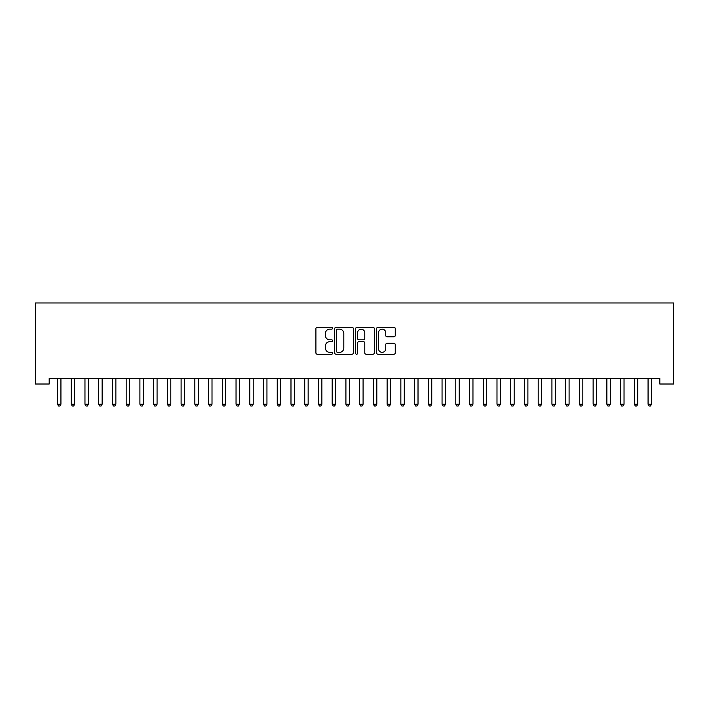 <?xml version="1.0" encoding="UTF-8"?>
<svg xmlns="http://www.w3.org/2000/svg" width="709" height="709" viewBox="0 0 709 709"><rect width="100%" height="100%" fill="white"/><g stroke="black" fill="none" stroke-linecap="round" stroke-linejoin="round"><path stroke-width="1.06" d="M332.53 328.214A0.939 0.939 0 0 0 331.582 327.274L317.26 327.274A1.347 1.347 0 0 0 315.913 328.622L315.913 352.887A1.347 1.347 0 0 0 317.26 354.234L331.582 354.234A0.939 0.939 0 0 0 332.53 353.286A0.939 0.939 0 0 0 331.582 352.346L329.729 352.346A4.316 4.316 0 0 1 325.413 348.03L325.413 346.01A4.316 4.316 0 0 1 329.729 341.694L331.582 341.694A0.939 0.939 0 0 0 332.53 340.754A0.939 0.939 0 0 0 331.582 339.806L329.729 339.806A4.316 4.316 0 0 1 325.413 335.49L325.413 333.469A4.316 4.316 0 0 1 329.729 329.162L331.582 329.162A0.939 0.939 0 0 0 332.53 328.214M393.903 336.775A1.347 1.347 0 0 0 395.25 335.428L395.25 328.622A1.347 1.347 0 0 0 393.903 327.274L377.994 327.274A1.347 1.347 0 0 0 376.639 328.622L376.639 352.887A1.347 1.347 0 0 0 377.994 354.234L393.903 354.234A1.347 1.347 0 0 0 395.25 352.887L395.25 344.663A1.347 1.347 0 0 0 393.903 343.316L387.087 343.316A1.347 1.347 0 0 0 385.74 344.663L385.74 348.739A3.607 3.607 0 0 1 382.133 352.346A3.607 3.607 0 0 1 378.526 348.739L378.526 332.76A3.607 3.607 0 0 1 382.133 329.162A3.607 3.607 0 0 1 385.74 332.76L385.74 335.428A1.347 1.347 0 0 0 387.087 336.775L393.903 336.775M659.813 378.517L49.187 378.517L49.187 384.012L35.45 384.012L35.45 302.982L673.55 302.982L673.55 384.012L659.813 384.012L659.813 378.517M353.321 328.622A1.347 1.347 0 0 0 351.974 327.274L336.066 327.274A1.347 1.347 0 0 0 334.719 328.622L334.719 352.887A1.347 1.347 0 0 0 336.066 354.234L351.974 354.234A1.347 1.347 0 0 0 353.321 352.887L353.321 328.622M357.026 327.274L372.934 327.274A1.347 1.347 0 0 1 374.281 328.622L374.281 352.887A1.347 1.347 0 0 1 372.934 354.234L366.128 354.234A1.347 1.347 0 0 1 364.781 352.887L364.781 343.041A1.347 1.347 0 0 0 363.433 341.694L358.914 341.694A1.347 1.347 0 0 0 357.566 343.041L357.566 353.286A0.939 0.939 0 0 1 356.627 354.234A0.939 0.939 0 0 1 355.679 353.286L355.679 328.622A1.347 1.347 0 0 1 357.026 327.274M337.546 329.162A0.939 0.939 0 0 0 336.607 330.102L336.607 351.398A0.939 0.939 0 0 0 337.546 352.346L339.505 352.346A4.316 4.316 0 0 0 343.812 348.03L343.812 333.469A4.316 4.316 0 0 0 339.505 329.162L337.546 329.162M364.781 332.831A3.607 3.607 0 0 0 361.173 329.224A3.607 3.607 0 0 0 357.566 332.831L357.566 338.459A1.347 1.347 0 0 0 358.914 339.806L363.433 339.806A1.347 1.347 0 0 0 364.781 338.459L364.781 332.831M57.394 378.721A1.374 1.374 -179.6 0 1 57.491 379.235A1.374 1.374 179.6 0 0 57.394 378.721L57.314 378.517M61.107 378.517L61.027 378.721A1.374 1.374 179.6 0 0 60.93 379.235L60.93 404.236L57.491 404.236L57.491 379.235M60.93 404.236L59.902 406.018L58.528 406.018L57.491 404.236M71.13 378.721A1.374 1.374 -179.6 0 1 71.228 379.235A1.374 1.374 179.6 0 0 71.13 378.721L71.051 378.517M84.867 378.721A1.374 1.374 -179.6 0 1 84.965 379.235A1.374 1.374 179.6 0 0 84.867 378.721L84.779 378.517M74.844 378.517L74.764 378.721A1.374 1.374 179.6 0 0 74.658 379.235L74.658 404.236L71.228 404.236L71.228 379.235M74.658 404.236L73.63 406.018L72.256 406.018L71.228 404.236M88.581 378.517L88.492 378.721A1.374 1.374 179.6 0 0 88.395 379.235L88.395 404.236L84.965 404.236L84.965 379.235M88.395 404.236L87.367 406.018L85.993 406.018L84.965 404.236M98.595 378.721A1.374 1.374 -179.6 0 1 98.693 379.235A1.374 1.374 179.6 0 0 98.595 378.721L98.516 378.517M112.332 378.721A1.374 1.374 -179.6 0 1 112.43 379.235A1.374 1.374 179.6 0 0 112.332 378.721L112.252 378.517M102.309 378.517L102.229 378.721A1.374 1.374 179.6 0 0 102.131 379.235L102.131 404.236L98.693 404.236L98.693 379.235M102.131 404.236L101.103 406.018L99.73 406.018L98.693 404.236M116.046 378.517L115.966 378.721A1.374 1.374 179.6 0 0 115.868 379.235L115.868 404.236L112.43 404.236L112.43 379.235M115.868 404.236L114.831 406.018L113.458 406.018L112.43 404.236M126.069 378.721A1.374 1.374 -179.6 0 1 126.167 379.235A1.374 1.374 179.6 0 0 126.069 378.721L125.989 378.517M129.782 378.517L129.703 378.721A1.374 1.374 179.6 0 0 129.596 379.235L129.596 404.236L126.167 404.236L126.167 379.235M129.596 404.236L128.568 406.018L127.195 406.018L126.167 404.236M139.797 378.721A1.374 1.374 -179.6 0 1 139.903 379.235A1.374 1.374 179.6 0 0 139.797 378.721L139.717 378.517M143.51 378.517L143.431 378.721A1.374 1.374 179.6 0 0 143.333 379.235L143.333 404.236L139.903 404.236L139.903 379.235M143.333 404.236L142.305 406.018L140.931 406.018L139.903 404.236M153.534 378.721A1.374 1.374 -179.6 0 1 153.631 379.235A1.374 1.374 179.6 0 0 153.534 378.721L153.454 378.517M167.271 378.721A1.374 1.374 -179.6 0 1 167.368 379.235A1.374 1.374 179.6 0 0 167.271 378.721L167.191 378.517M181.008 378.721A1.374 1.374 -179.6 0 1 181.105 379.235A1.374 1.374 179.6 0 0 181.008 378.721L180.919 378.517M194.736 378.721A1.374 1.374 -179.6 0 1 194.842 379.235A1.374 1.374 179.6 0 0 194.736 378.721L194.656 378.517M208.473 378.721A1.374 1.374 -179.6 0 1 208.57 379.235A1.374 1.374 179.6 0 0 208.473 378.721L208.393 378.517M222.209 378.721A1.374 1.374 -179.6 0 1 222.307 379.235A1.374 1.374 179.6 0 0 222.209 378.721L222.13 378.517M235.937 378.721A1.374 1.374 -179.6 0 1 236.044 379.235A1.374 1.374 179.6 0 0 235.937 378.721L235.858 378.517M249.674 378.721A1.374 1.374 -179.6 0 1 249.772 379.235A1.374 1.374 179.6 0 0 249.674 378.721L249.595 378.517M263.411 378.721A1.374 1.374 -179.6 0 1 263.509 379.235A1.374 1.374 179.6 0 0 263.411 378.721L263.331 378.517M157.247 378.517L157.168 378.721A1.374 1.374 179.6 0 0 157.07 379.235L157.07 404.236L153.631 404.236L153.631 379.235M157.07 404.236L156.042 406.018L154.668 406.018L153.631 404.236M170.984 378.517L170.904 378.721A1.374 1.374 179.6 0 0 170.798 379.235L170.798 404.236L167.368 404.236L167.368 379.235M170.798 404.236L169.77 406.018L168.396 406.018L167.368 404.236M184.721 378.517L184.632 378.721A1.374 1.374 179.6 0 0 184.535 379.235L184.535 404.236L181.105 404.236L181.105 379.235M184.535 404.236L183.507 406.018L182.133 406.018L181.105 404.236M198.449 378.517L198.369 378.721A1.374 1.374 179.6 0 0 198.272 379.235L198.272 404.236L194.842 404.236L194.842 379.235M198.272 404.236L197.244 406.018L195.87 406.018L194.842 404.236M212.186 378.517L212.106 378.721A1.374 1.374 179.6 0 0 212.009 379.235L212.009 404.236L208.57 404.236L208.57 379.235M212.009 404.236L210.972 406.018L209.598 406.018L208.57 404.236M225.923 378.517L225.843 378.721A1.374 1.374 179.6 0 0 225.737 379.235L225.737 404.236L222.307 404.236L222.307 379.235M225.737 404.236L224.709 406.018L223.335 406.018L222.307 404.236M239.651 378.517L239.571 378.721A1.374 1.374 179.6 0 0 239.474 379.235L239.474 404.236L236.044 404.236L236.044 379.235M239.474 404.236L238.446 406.018L237.072 406.018L236.044 404.236M253.388 378.517L253.308 378.721A1.374 1.374 179.6 0 0 253.21 379.235L253.21 404.236L249.772 404.236L249.772 379.235M253.21 404.236L252.182 406.018L250.809 406.018L249.772 404.236M267.125 378.517L267.045 378.721A1.374 1.374 179.6 0 0 266.947 379.235L266.947 404.236L263.509 404.236L263.509 379.235M266.947 404.236L265.91 406.018L264.537 406.018L263.509 404.236M277.148 378.721A1.374 1.374 -179.6 0 1 277.246 379.235A1.374 1.374 179.6 0 0 277.148 378.721L277.059 378.517M280.861 378.517L280.773 378.721A1.374 1.374 179.6 0 0 280.675 379.235L280.675 404.236L277.246 404.236L277.246 379.235M280.675 404.236L279.647 406.018L278.274 406.018L277.246 404.236M290.876 378.721A1.374 1.374 -179.6 0 1 290.982 379.235A1.374 1.374 179.6 0 0 290.876 378.721L290.796 378.517M294.589 378.517L294.51 378.721A1.374 1.374 179.6 0 0 294.412 379.235L294.412 404.236L290.982 404.236L290.982 379.235M294.412 404.236L293.384 406.018L292.011 406.018L290.982 404.236M304.613 378.721A1.374 1.374 -179.6 0 1 304.71 379.235A1.374 1.374 179.6 0 0 304.613 378.721L304.533 378.517M308.326 378.517L308.247 378.721A1.374 1.374 179.6 0 0 308.149 379.235L308.149 404.236L304.71 404.236L304.71 379.235M308.149 404.236L307.112 406.018L305.739 406.018L304.71 404.236M318.35 378.721A1.374 1.374 -179.6 0 1 318.447 379.235A1.374 1.374 179.6 0 0 318.35 378.721L318.27 378.517M322.063 378.517L321.983 378.721A1.374 1.374 179.6 0 0 321.877 379.235L321.877 404.236L318.447 404.236L318.447 379.235M321.877 404.236L320.849 406.018L319.475 406.018L318.447 404.236M332.087 378.721A1.374 1.374 -179.6 0 1 332.184 379.235A1.374 1.374 179.6 0 0 332.087 378.721L331.998 378.517M335.791 378.517L335.712 378.721A1.374 1.374 179.6 0 0 335.614 379.235L335.614 404.236L332.184 404.236L332.184 379.235M335.614 404.236L334.586 406.018L333.212 406.018L332.184 404.236M345.815 378.721A1.374 1.374 -179.6 0 1 345.912 379.235A1.374 1.374 179.6 0 0 345.815 378.721L345.735 378.517M349.528 378.517L349.448 378.721A1.374 1.374 179.6 0 0 349.351 379.235L349.351 404.236L345.912 404.236L345.912 379.235M349.351 404.236L348.323 406.018L346.949 406.018L345.912 404.236M359.552 378.721A1.374 1.374 -179.6 0 1 359.649 379.235A1.374 1.374 179.6 0 0 359.552 378.721L359.472 378.517M363.265 378.517L363.185 378.721A1.374 1.374 179.6 0 0 363.088 379.235L363.088 404.236L359.649 404.236L359.649 379.235M363.088 404.236L362.051 406.018L360.677 406.018L359.649 404.236M373.288 378.721A1.374 1.374 -179.6 0 1 373.386 379.235A1.374 1.374 179.6 0 0 373.288 378.721L373.209 378.517M377.002 378.517L376.913 378.721A1.374 1.374 179.6 0 0 376.816 379.235L376.816 404.236L373.386 404.236L373.386 379.235M376.816 404.236L375.788 406.018L374.414 406.018L373.386 404.236M387.017 378.721A1.374 1.374 -179.6 0 1 387.123 379.235A1.374 1.374 179.6 0 0 387.017 378.721L386.937 378.517M390.73 378.517L390.65 378.721A1.374 1.374 179.6 0 0 390.553 379.235L390.553 404.236L387.123 404.236L387.123 379.235M390.553 404.236L389.525 406.018L388.151 406.018L387.123 404.236M400.753 378.721A1.374 1.374 -179.6 0 1 400.851 379.235A1.374 1.374 179.6 0 0 400.753 378.721L400.674 378.517M404.467 378.517L404.387 378.721A1.374 1.374 179.6 0 0 404.29 379.235L404.29 404.236L400.851 404.236L400.851 379.235M404.29 404.236L403.261 406.018L401.888 406.018L400.851 404.236M414.49 378.721A1.374 1.374 -179.6 0 1 414.588 379.235A1.374 1.374 179.6 0 0 414.49 378.721L414.411 378.517M418.204 378.517L418.124 378.721A1.374 1.374 179.6 0 0 418.018 379.235L418.018 404.236L414.588 404.236L414.588 379.235M418.018 404.236L416.989 406.018L415.616 406.018L414.588 404.236M428.227 378.721A1.374 1.374 -179.6 0 1 428.325 379.235A1.374 1.374 179.6 0 0 428.227 378.721L428.139 378.517M431.941 378.517L431.852 378.721A1.374 1.374 179.6 0 0 431.754 379.235L431.754 404.236L428.325 404.236L428.325 379.235M431.754 404.236L430.726 406.018L429.353 406.018L428.325 404.236M441.955 378.721A1.374 1.374 -179.6 0 1 442.053 379.235A1.374 1.374 179.6 0 0 441.955 378.721L441.875 378.517M445.669 378.517L445.589 378.721A1.374 1.374 179.6 0 0 445.491 379.235L445.491 404.236L442.053 404.236L442.053 379.235M445.491 404.236L444.463 406.018L443.09 406.018L442.053 404.236M455.692 378.721A1.374 1.374 -179.6 0 1 455.79 379.235A1.374 1.374 179.6 0 0 455.692 378.721L455.612 378.517M459.405 378.517L459.326 378.721A1.374 1.374 179.6 0 0 459.228 379.235L459.228 404.236L455.79 404.236L455.79 379.235M459.228 404.236L458.191 406.018L456.818 406.018L455.79 404.236M469.429 378.721A1.374 1.374 -179.6 0 1 469.526 379.235A1.374 1.374 179.6 0 0 469.429 378.721L469.349 378.517M473.142 378.517L473.063 378.721A1.374 1.374 179.6 0 0 472.956 379.235L472.956 404.236L469.526 404.236L469.526 379.235M472.956 404.236L471.928 406.018L470.554 406.018L469.526 404.236M483.157 378.721A1.374 1.374 -179.6 0 1 483.263 379.235A1.374 1.374 179.6 0 0 483.157 378.721L483.077 378.517M486.87 378.517L486.791 378.721A1.374 1.374 179.6 0 0 486.693 379.235L486.693 404.236L483.263 404.236L483.263 379.235M486.693 404.236L485.665 406.018L484.291 406.018L483.263 404.236M496.894 378.721A1.374 1.374 -179.6 0 1 496.991 379.235A1.374 1.374 179.6 0 0 496.894 378.721L496.814 378.517M500.607 378.517L500.527 378.721A1.374 1.374 179.6 0 0 500.43 379.235L500.43 404.236L496.991 404.236L496.991 379.235M500.43 404.236L499.402 406.018L498.028 406.018L496.991 404.236M510.631 378.721A1.374 1.374 -179.6 0 1 510.728 379.235A1.374 1.374 179.6 0 0 510.631 378.721L510.551 378.517M514.344 378.517L514.264 378.721A1.374 1.374 179.6 0 0 514.158 379.235L514.158 404.236L510.728 404.236L510.728 379.235M514.158 404.236L513.13 406.018L511.756 406.018L510.728 404.236M524.368 378.721A1.374 1.374 -179.6 0 1 524.465 379.235A1.374 1.374 179.6 0 0 524.368 378.721L524.279 378.517M528.081 378.517L527.992 378.721A1.374 1.374 179.6 0 0 527.895 379.235L527.895 404.236L524.465 404.236L524.465 379.235M527.895 404.236L526.867 406.018L525.493 406.018L524.465 404.236M538.096 378.721A1.374 1.374 -179.6 0 1 538.202 379.235A1.374 1.374 179.6 0 0 538.096 378.721L538.016 378.517M541.809 378.517L541.729 378.721A1.374 1.374 179.6 0 0 541.632 379.235L541.632 404.236L538.202 404.236L538.202 379.235M541.632 404.236L540.604 406.018L539.23 406.018L538.202 404.236M551.832 378.721A1.374 1.374 -179.6 0 1 551.93 379.235A1.374 1.374 179.6 0 0 551.832 378.721L551.753 378.517M555.546 378.517L555.466 378.721A1.374 1.374 179.6 0 0 555.369 379.235L555.369 404.236L551.93 404.236L551.93 379.235M555.369 404.236L554.332 406.018L552.958 406.018L551.93 404.236M565.569 378.721A1.374 1.374 -179.6 0 1 565.667 379.235A1.374 1.374 179.6 0 0 565.569 378.721L565.49 378.517M569.283 378.517L569.203 378.721A1.374 1.374 179.6 0 0 569.097 379.235L569.097 404.236L565.667 404.236L565.667 379.235M569.097 404.236L568.069 406.018L566.695 406.018L565.667 404.236M579.297 378.721A1.374 1.374 -179.6 0 1 579.404 379.235A1.374 1.374 179.6 0 0 579.297 378.721L579.218 378.517M583.011 378.517L582.931 378.721A1.374 1.374 179.6 0 0 582.833 379.235L582.833 404.236L579.404 404.236L579.404 379.235M582.833 404.236L581.805 406.018L580.432 406.018L579.404 404.236M593.034 378.721A1.374 1.374 -179.6 0 1 593.132 379.235A1.374 1.374 179.6 0 0 593.034 378.721L592.954 378.517M596.748 378.517L596.668 378.721A1.374 1.374 179.6 0 0 596.57 379.235L596.57 404.236L593.132 404.236L593.132 379.235M596.57 404.236L595.542 406.018L594.169 406.018L593.132 404.236M606.771 378.721A1.374 1.374 -179.6 0 1 606.869 379.235A1.374 1.374 179.6 0 0 606.771 378.721L606.691 378.517M610.484 378.517L610.405 378.721A1.374 1.374 179.6 0 0 610.307 379.235L610.307 404.236L606.869 404.236L606.869 379.235M610.307 404.236L609.27 406.018L607.897 406.018L606.869 404.236M620.508 378.721A1.374 1.374 -179.6 0 1 620.605 379.235A1.374 1.374 179.6 0 0 620.508 378.721L620.419 378.517M624.221 378.517L624.133 378.721A1.374 1.374 179.6 0 0 624.035 379.235L624.035 404.236L620.605 404.236L620.605 379.235M624.035 404.236L623.007 406.018L621.633 406.018L620.605 404.236M634.236 378.721A1.374 1.374 -179.6 0 1 634.342 379.235A1.374 1.374 179.6 0 0 634.236 378.721L634.156 378.517M637.949 378.517L637.87 378.721A1.374 1.374 179.6 0 0 637.772 379.235L637.772 404.236L634.342 404.236L634.342 379.235M637.772 404.236L636.744 406.018L635.37 406.018L634.342 404.236M647.973 378.721A1.374 1.374 -179.6 0 1 648.07 379.235A1.374 1.374 179.6 0 0 647.973 378.721L647.893 378.517M651.686 378.517L651.606 378.721A1.374 1.374 179.6 0 0 651.509 379.235L651.509 404.236L648.07 404.236L648.07 379.235M651.509 404.236L650.472 406.018L649.098 406.018L648.07 404.236"/></g></svg>
